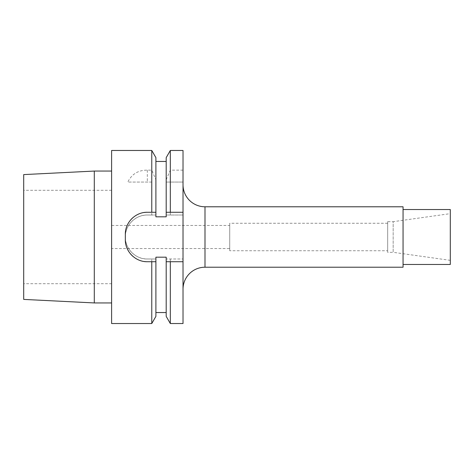 <?xml version="1.0" encoding="UTF-8"?>
<svg xmlns="http://www.w3.org/2000/svg" width="474" height="474" viewBox="0 0 474 474"><rect width="100%" height="100%" fill="white"/><g stroke="black" fill="none" stroke-linecap="round" stroke-linejoin="round"><path stroke-width="0.36" stroke-dasharray="2.37 1.78" d="M183.023 323.529L183.023 150.471M183.023 289.193L183.023 184.807L183.023 289.193M403.054 206.782L403.054 267.218M403.054 209.532L403.054 264.468L403.054 209.532M450.3 209.532L450.3 264.468M450.3 213.65L450.3 260.35L450.3 213.65L393.165 221.678L393.165 252.322L387.667 252.322L387.667 221.678L387.667 252.322M450.3 260.35L393.165 252.322L393.165 221.678L387.667 221.678M387.667 250.734L387.667 223.266L387.667 250.734L229.718 250.734L229.718 223.266L229.718 250.734M387.667 223.266L229.718 223.266M229.718 225.464L229.718 248.536L229.718 225.464L111.603 225.464L111.603 248.536L229.718 248.536M111.603 225.464L111.603 248.536M111.603 283.701L111.603 190.299L111.603 283.701L23.7 283.701L23.7 190.299L23.7 283.701M111.603 190.299L23.7 190.299M23.7 174.598L23.7 299.402M94.296 171.061L94.296 302.939M111.603 171.061L111.603 302.939L111.603 171.061M111.603 150.471L111.603 323.529M155.899 212.275L147.313 212.275M166.196 212.275L183.023 212.275M155.899 316.377L155.899 258.976L151.769 258.976L151.769 323.529M170.326 215.024L170.326 182.063L166.196 182.063L166.196 215.024L183.023 215.024L166.196 215.024L166.196 216.814L166.196 161.456L166.196 216.814L155.899 216.814L155.899 161.456L155.899 216.814L155.899 179.705L151.769 170.148L147.313 170.148C138.319 170.077 131.808 174.047 127.779 182.063L151.769 182.063L151.769 215.024L155.899 215.024L147.313 215.024A21.976 21.976 0 0 0 125.337 237A21.976 21.976 0 0 0 147.313 258.976L155.899 258.976L155.899 257.186L166.196 257.186L166.196 312.544L166.196 257.186L166.196 258.976L183.023 258.976L166.196 258.976L166.196 316.377M151.769 182.063L127.779 182.063M151.769 150.471L151.769 170.148M155.899 179.705L155.899 157.623M151.769 215.024L147.313 215.024C136.459 214.692 126.096 224.072 125.426 235.003C123.809 247.215 134.954 259.462 147.313 258.976L151.769 258.976M170.326 323.529L170.326 258.976M166.196 157.623L166.196 182.063L183.023 182.063L170.326 182.063M183.023 170.148L170.326 170.148L170.326 150.471M166.196 179.705L170.326 170.148M155.899 257.186L155.899 312.544L155.899 257.186M155.899 261.725L147.313 261.725M166.196 261.725L183.023 261.725M125.563 242.889A21.976 21.976 0 0 0 126.232 245.965M126.285 246.13A21.976 21.976 0 0 0 127.334 248.909M128.839 251.647A21.976 21.976 0 0 0 130.711 254.147M132.916 256.351A21.976 21.976 0 0 0 135.41 258.223M138.153 259.722A21.976 21.976 0 0 0 140.689 260.7M141.098 260.824A21.976 21.976 0 0 0 144.173 261.494M125.337 234.251L125.337 239.749M144.173 212.506A21.976 21.976 0 0 0 141.098 213.176M140.843 213.253A21.976 21.976 0 0 0 138.153 214.278M135.41 215.777A21.976 21.976 0 0 0 132.91 217.655M130.711 219.859A21.976 21.976 0 0 0 128.833 222.359M127.334 225.097A21.976 21.976 0 0 0 126.321 227.739M126.232 228.041A21.976 21.976 0 0 0 125.563 231.111M204.999 267.218L204.999 206.782M147.313 170.148L147.313 182.063"/><path stroke-width="0.71" d="M183.023 261.725L183.023 323.529L170.326 323.529L170.326 261.725L183.023 261.725L183.023 150.471L170.326 150.471L170.326 212.275L183.023 212.275M183.023 289.193A21.976 21.976 180 0 1 204.999 267.218L403.054 267.218L403.054 206.782L204.999 206.782L204.999 267.218M183.023 184.807A21.976 21.976 -0 0 0 204.999 206.782M403.054 209.532L450.3 209.532L450.3 264.468L403.054 264.468M23.7 174.598L23.7 299.402L94.296 302.939L94.296 171.061L23.7 174.598M111.603 302.939L94.296 302.939M111.603 171.061L94.296 171.061M170.326 212.275L166.196 212.275L166.196 216.814L155.899 216.814L155.899 157.623L151.769 150.471L111.603 150.471L111.603 323.529L151.769 323.529L151.769 261.725L155.899 261.725L155.899 316.377L151.769 323.529M151.769 150.471L151.769 212.275L147.313 212.275A21.976 21.976 0 0 0 144.173 212.506M144.173 261.494A21.976 21.976 0 0 0 147.313 261.725L151.769 261.725M147.313 261.725C135.499 261.968 125.095 251.57 125.337 239.749A21.976 21.976 0 0 0 125.563 242.889M125.563 231.111A21.976 21.976 0 0 0 125.337 234.251L125.337 239.749M125.337 234.251C125.089 222.442 135.493 212.032 147.313 212.275M155.899 212.275L151.769 212.275M170.326 261.725L166.196 261.725L166.196 257.186L155.899 257.186L155.899 261.725M170.326 323.529L166.196 316.377L166.196 261.725M166.196 212.275L166.196 157.623L170.326 150.471M127.334 248.909A21.976 21.976 0 0 0 128.839 251.647M130.711 254.147A21.976 21.976 0 0 0 132.916 256.351M135.41 258.223A21.976 21.976 0 0 0 138.153 259.722M140.689 260.7A21.976 21.976 0 0 0 141.098 260.824M138.153 214.278A21.976 21.976 0 0 0 135.41 215.777M132.91 217.655A21.976 21.976 0 0 0 130.711 219.859M128.833 222.359A21.976 21.976 0 0 0 127.334 225.097M126.321 227.739A21.976 21.976 0 0 0 126.232 228.041M155.899 312.544L166.196 312.544M155.899 161.456L166.196 161.456"/></g></svg>
